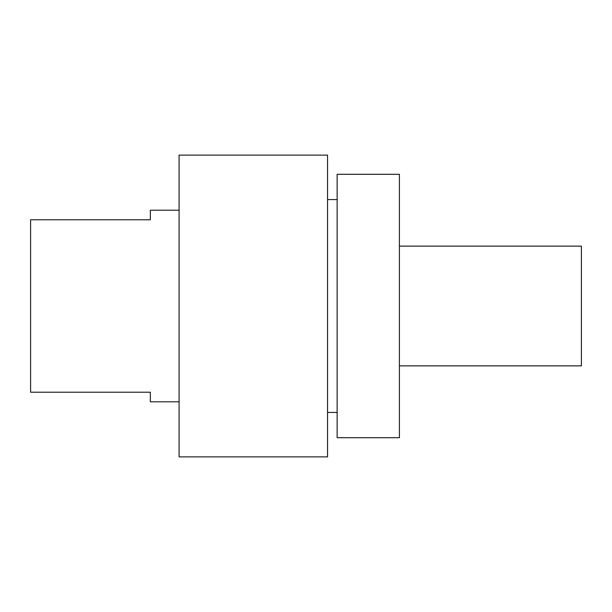 <?xml version="1.0" encoding="UTF-8"?>
<svg xmlns="http://www.w3.org/2000/svg" width="612" height="612" viewBox="0 0 612 612"><rect width="100%" height="100%" fill="white"/><g stroke="black" fill="none" stroke-linecap="round" stroke-linejoin="round"><path stroke-width="0.92" d="M337.135 437.71L337.135 174.29L399.399 174.29L399.399 437.71L337.135 437.71M179.079 401.793L150.338 401.793L150.338 392.216L30.6 392.216L30.6 219.785L150.338 219.785L150.338 210.207L179.079 210.207M179.079 456.873L179.079 155.127L327.55 155.127L327.55 456.873L179.079 456.873M399.399 246.131L581.4 246.131L581.4 365.869L399.399 365.869M327.55 412.427L337.135 412.427M327.55 199.573L337.135 199.573"/></g></svg>
